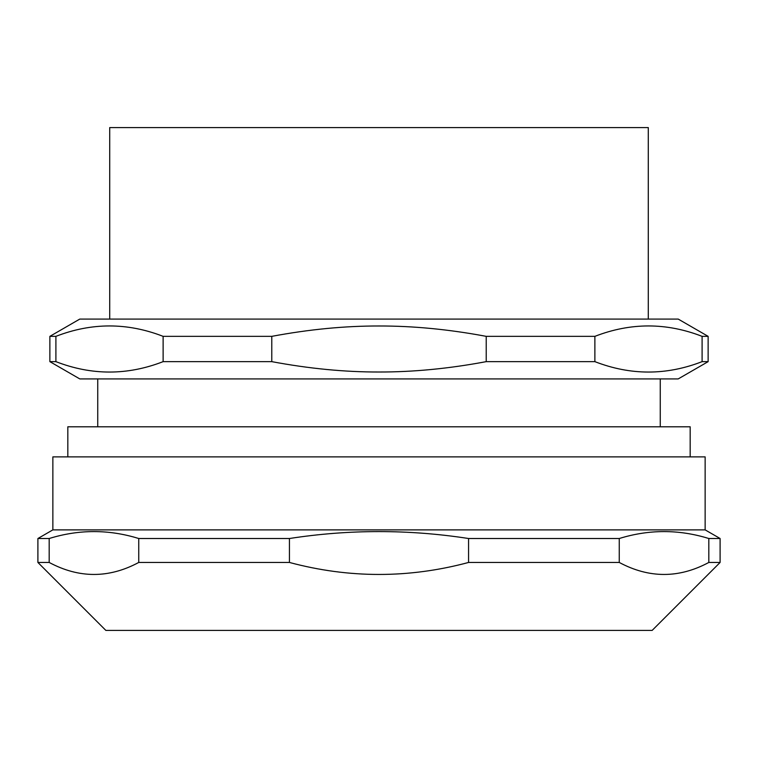 <?xml version="1.0" encoding="UTF-8"?>
<svg xmlns="http://www.w3.org/2000/svg" width="758" height="758" viewBox="0 0 758 758"><rect width="100%" height="100%" fill="white"/><g stroke="black" fill="none" stroke-linecap="round" stroke-linejoin="round"><path stroke-width="1.14" d="M705.139 529.88L52.861 529.88L52.861 456.875L705.139 456.875L705.139 529.88L720.1 538.512L720.1 562.455L652.136 630.419L105.864 630.419L37.9 562.455L49.185 562.455L49.185 538.512C79.04 529.283 108.887 529.283 138.742 538.512L138.742 562.455C108.887 578.449 79.04 578.449 49.185 562.455M67.822 456.875L67.822 426.792L690.178 426.792L690.178 456.875M702.097 336.353L702.097 361.642C666.358 375.523 630.618 375.523 594.878 361.642L594.878 336.353C630.618 322.472 666.358 322.472 702.097 336.353L708.133 336.353L678.211 319.08L79.789 319.08L49.867 336.353L49.867 361.642L55.903 361.642L55.903 336.353C91.642 322.472 127.382 322.472 163.122 336.353L163.122 361.642C127.382 375.523 91.642 375.523 55.903 361.642M708.133 336.353L708.133 361.642L678.211 378.915L79.789 378.915L49.867 361.642M109.711 319.08L109.711 127.581L648.289 127.581L648.289 319.08M271.781 336.353C309.037 329.37 344.776 325.912 379 325.987C413.224 325.912 448.963 329.37 486.219 336.353L486.219 361.642C448.963 368.634 413.224 372.083 379 372.007C344.776 372.083 309.037 368.634 271.781 361.642L271.781 336.353L163.122 336.353M271.781 361.642L163.122 361.642M708.133 361.642L702.097 361.642M594.878 361.642L486.219 361.642M55.903 336.353L49.867 336.353M594.878 336.353L486.219 336.353M619.258 538.512C649.113 529.283 678.96 529.283 708.815 538.512L708.815 562.455C678.96 578.449 649.113 578.449 619.258 562.455L619.258 538.512L468.567 538.512L468.567 562.455C408.856 578.449 349.144 578.449 289.433 562.455L289.433 538.512C349.144 529.283 408.856 529.283 468.567 538.512M49.185 538.512L37.9 538.512L37.9 562.455M720.1 562.455L708.815 562.455M720.1 538.512L708.815 538.512M619.258 562.455L468.567 562.455M289.433 562.455L138.742 562.455M289.433 538.512L138.742 538.512M97.744 378.915L97.744 426.792M660.256 378.915L660.256 426.792M52.861 529.88L37.9 538.512"/></g></svg>
